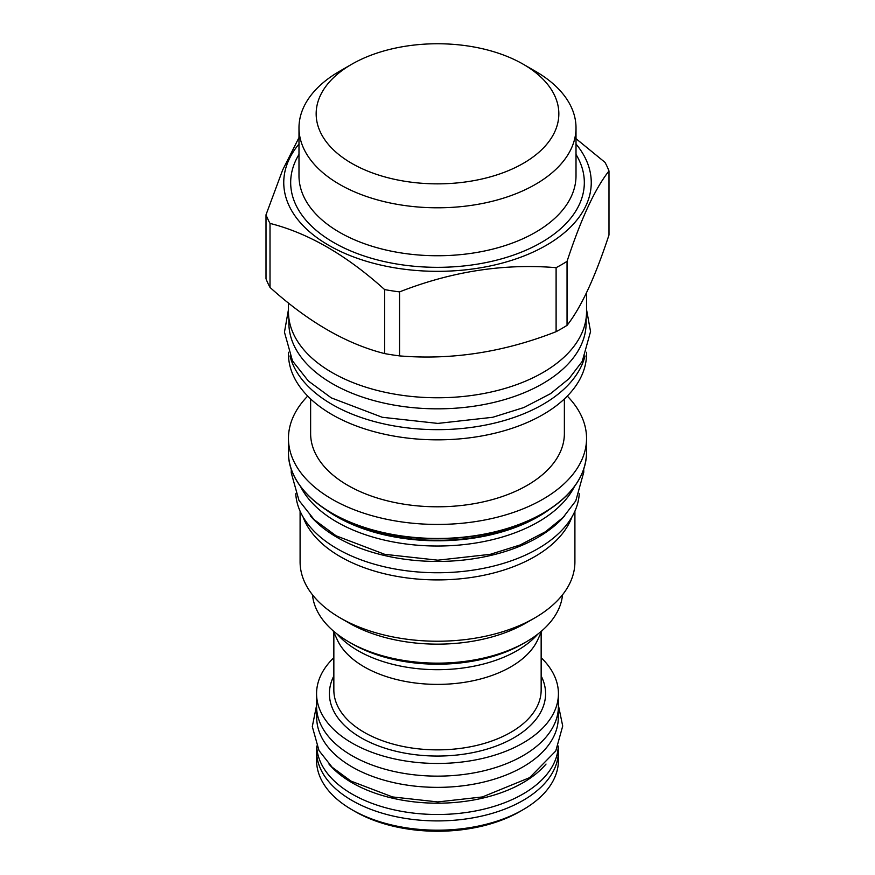 <?xml version="1.0" encoding="UTF-8"?>
<svg xmlns="http://www.w3.org/2000/svg" width="875" height="875" viewBox="0 0 875 875"><rect width="100%" height="100%" fill="white"/><g stroke="black" fill="none" stroke-linecap="round" stroke-linejoin="round"><path stroke-width="1.31" d="M574.427 486.577A142.527 82.294 180 0 1 538.289 521.916A142.527 82.294 0 0 1 300.573 486.577M307.705 396.091A149.045 86.045 0 0 0 288.455 438.386A149.045 86.045 0 0 0 380.461 517.891A149.045 86.045 0 0 0 542.883 499.231A149.045 86.045 180 0 0 586.545 438.386A149.045 86.045 180 0 0 567.295 396.091M564.375 398.945L564.375 433.541A126.875 73.248 180 0 1 527.22 485.341A126.875 73.248 0 0 1 388.948 501.222A126.875 73.248 0 0 1 310.625 433.541L310.625 398.945M586.545 352.275L586.545 353.795A149.045 86.045 180 0 1 542.883 414.641A149.045 86.045 0 0 1 380.461 433.289A149.045 86.045 0 0 1 288.455 353.795L288.455 352.275M289.997 355.961A149.045 86.045 0 0 0 390.513 425.272A149.045 86.045 0 0 0 542.883 404.458A149.045 86.045 180 0 0 585.003 355.961M586.13 318.139L586.13 323.028A148.63 85.805 180 0 1 494.375 402.303A148.63 85.805 180 0 1 332.402 383.709A148.63 85.805 0 0 1 288.87 323.028L288.87 318.139M288.455 302.969L288.455 311.719A149.045 86.045 0 0 0 380.461 391.223A149.045 86.045 0 0 0 542.883 372.564A149.045 86.045 0 0 0 586.545 311.719L586.545 292.633M567.044 325.369C581.022 307.639 595 277.517 608.989 234.981L608.989 170.975C595 188.694 581.022 218.827 567.044 261.363A175.634 101.402 180 0 1 561.695 264.589A175.634 101.402 0 0 1 556.106 267.673L556.106 331.68A175.634 101.402 0 0 0 561.695 328.584A175.634 101.402 180 0 0 567.044 325.369L567.044 261.363M608.989 170.975A175.634 101.402 180 0 0 604.986 162.356L576.012 138.677M576.012 144.036A153.748 88.769 180 0 1 546.219 245.339A153.748 88.769 0 0 1 348.523 254.953A153.748 88.769 0 0 1 298.988 144.036M298.988 137.583L282.625 170.078L266.011 214.791A175.634 101.402 0 0 0 270.014 223.409C308.219 233.067 346.413 255.117 384.617 289.581A175.634 101.402 0 0 0 399.558 291.889C451.741 271.414 503.923 263.342 556.106 267.673M270.014 223.409L270.014 287.416A175.634 101.402 0 0 1 266.011 278.797L266.011 214.791M270.014 287.416C308.219 321.88 346.413 343.941 384.617 353.587L384.617 289.581M384.617 353.587A175.634 101.402 0 0 0 399.558 355.895L399.558 291.889M399.558 355.895C451.741 360.227 503.923 352.155 556.106 331.68M535.445 184.373A138.512 79.975 0 0 0 576.012 127.827A138.512 79.975 0 0 0 535.445 71.28L523.305 64.269A121.341 70.055 0 0 0 351.706 64.269L339.555 71.28A138.512 79.975 0 0 0 298.988 127.827A138.512 79.975 0 0 0 384.497 201.709A138.512 79.975 0 0 0 535.445 184.373M339.555 71.28L351.695 64.269A121.341 70.055 0 0 0 351.695 64.269A121.341 70.055 0 0 0 351.706 163.341A121.341 70.055 0 0 0 523.294 163.341A121.341 70.055 0 0 0 523.305 64.269M310.242 515.725A141.838 81.889 0 0 0 337.203 537.458A141.838 81.889 180 0 0 564.747 515.725M295.75 493.784A141.838 81.889 0 0 0 337.203 548.767A141.838 81.889 180 0 0 489.431 567.066A141.838 81.889 180 0 0 579.25 493.784M571.944 516.961A137.408 79.33 180 0 1 534.658 556.675A137.408 79.33 0 0 1 398.377 576.625A137.408 79.33 0 0 1 303.056 516.961M300.092 511.175L300.092 561.892A137.408 79.33 0 0 0 340.342 617.991A137.408 79.33 0 0 0 534.658 617.991L526.039 622.967L534.658 617.991A137.408 79.33 180 0 0 574.908 561.892L574.908 511.175M340.342 617.991L348.961 622.967A125.213 72.297 0 0 0 526.039 622.967M312.473 594.792A125.213 72.297 0 0 0 348.961 641.966A125.213 72.297 0 0 0 526.039 641.966L526.039 641.966A125.213 72.297 0 0 0 562.527 594.792M522.911 643.77L526.039 641.966L522.911 643.77A120.783 69.737 0 0 1 352.089 643.77L348.961 641.966M537.841 634.091A112.47 64.936 180 0 1 357.973 650.672A112.47 64.936 180 0 1 337.159 634.091M333.102 630.766L337.345 639.953A103.655 59.839 180 0 0 364.208 666.859A103.655 59.839 0 0 0 464.406 682.336A103.655 59.839 0 0 0 537.655 639.953L541.898 630.766M333.845 657.694A120.925 69.814 0 0 0 316.575 693.645A120.925 69.814 0 0 0 351.991 743.017A120.925 69.814 0 0 0 483.777 758.144A120.925 69.814 0 0 0 558.425 693.645A120.925 69.814 0 0 0 541.155 657.694M316.575 693.645L316.575 706.311A120.925 69.814 0 0 0 351.991 755.683A120.925 69.814 0 0 0 483.777 770.82A120.925 69.814 0 0 0 558.425 706.311L558.425 693.645M558.283 709.658L558.283 717.62A120.783 69.737 180 0 1 483.722 782.053A120.783 69.737 180 0 1 352.089 766.938A120.783 69.737 0 0 1 316.717 717.62L316.717 709.658M328.956 764.05A120.783 69.737 0 0 0 352.089 782.764A120.783 69.737 180 0 0 546.033 764.061M316.739 746.036A120.783 69.737 0 0 0 352.089 794.073A120.783 69.737 180 0 0 482.705 809.43A120.783 69.737 180 0 0 558.261 746.036M316.783 747.053A120.925 69.814 0 0 0 316.575 751.1A120.925 69.814 0 0 0 351.991 800.472A120.925 69.814 0 0 0 483.777 815.598A120.925 69.814 0 0 0 558.425 751.1A120.925 69.814 0 0 0 558.217 747.053M523.009 809.736L519.87 811.552A116.495 67.255 0 0 1 355.13 811.552L351.991 809.747A120.925 69.814 180 0 1 351.991 809.736A120.925 69.814 0 0 0 523.009 809.736A120.925 69.814 0 0 0 558.425 760.375L558.425 751.1M355.13 811.552L351.991 809.736A120.925 69.814 180 0 1 316.575 760.375L316.575 751.1M326.463 510.081A142.527 82.294 0 0 0 538.289 516.677A142.527 82.294 0 0 0 548.538 510.081M333.178 514.15A142.712 82.392 0 0 0 538.42 516.184A142.712 82.392 0 0 0 541.822 514.15M288.455 452.419C287.788 485.855 323.969 518.131 376.808 531.333C431.484 545.945 500.642 538.584 542.719 513.636C571.32 496.639 585.933 476.23 586.545 452.419A149.045 86.045 180 0 1 542.883 513.264A149.045 86.045 180 0 1 380.461 531.913A149.045 86.045 180 0 1 288.455 452.419L288.455 438.386M298.988 154.448A146.825 84.766 0 0 0 359.297 254.308A146.825 84.766 0 0 0 541.319 242.506A146.825 84.766 0 0 0 576.012 154.448M298.988 127.827L298.988 175.777A138.512 79.975 0 0 0 384.497 249.659A138.512 79.975 0 0 0 535.445 232.323A138.512 79.975 0 0 0 576.012 175.777L576.012 127.827M541.155 632.384L541.155 690.025A103.655 59.839 0 0 1 477.17 745.314A103.655 59.839 0 0 1 364.208 732.342A103.655 59.839 180 0 1 333.845 690.025L333.845 632.384M333.845 675.959A108.084 62.398 180 0 0 361.08 737.778A108.084 62.398 0 0 0 492.734 747.283A108.084 62.398 0 0 0 541.155 675.959M586.545 452.419L586.545 438.386M583.712 469.175L583.767 472.216L575.783 500.861L563.128 517.42L545.475 531.748L520.023 544.994L490.241 554.334L437.817 560.186L384.748 554.334L336.087 535.795L314.18 519.684L298.966 500.412L291.244 472.817L291.287 469.175M586.545 309.63L590.559 331.548L582.236 361.386L569.023 378.667L550.583 393.641L523.939 407.509L492.756 417.277L437.839 423.413L382.244 417.277L331.286 397.873L308.383 381.03L292.502 360.916L284.452 332.172L288.455 309.63M558.425 705.403L562.712 726.042L555.767 750.991L529.648 777.634L482.453 796.939L437.773 801.927L392.547 796.939L350.973 781.102L332.15 767.244L319.014 750.608L312.298 726.578L316.575 705.403"/></g></svg>
